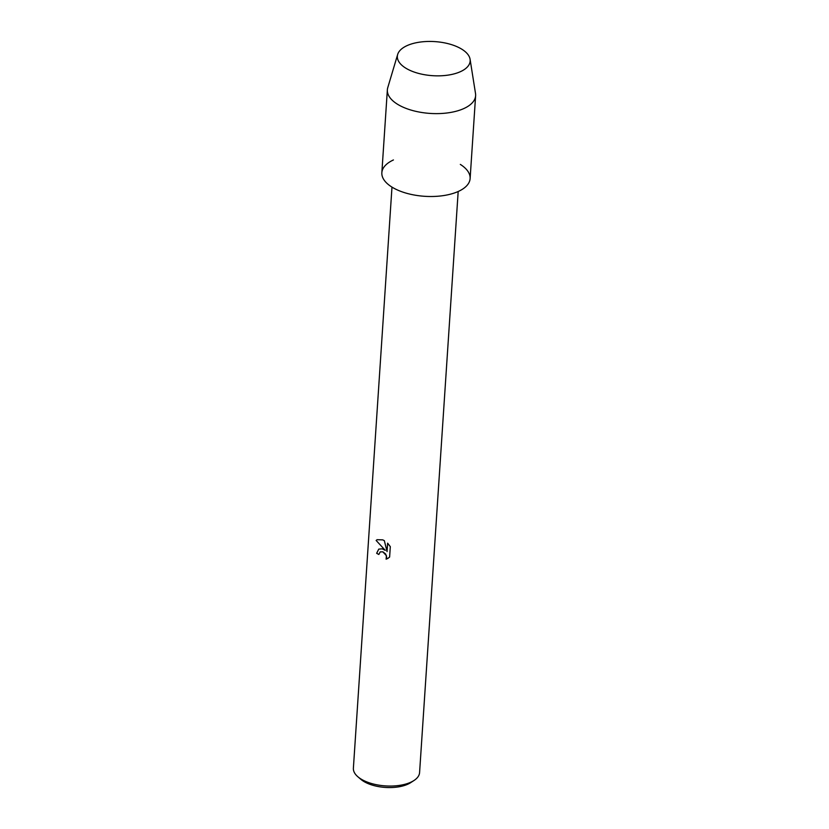 <?xml version="1.0" encoding="UTF-8"?>
<svg xmlns="http://www.w3.org/2000/svg" width="829" height="829" viewBox="0 0 829 829"><rect width="100%" height="100%" fill="white"/><g stroke="black" fill="none" stroke-linecap="round" stroke-linejoin="round"><path stroke-width="1.24" d="M411.992 71.232A36.486 17.077 3.8 0 0 462.965 70.382A36.486 17.077 3.8 0 0 455.515 46.061A36.486 17.077 3.8 0 0 404.542 46.911A36.486 17.077 3.8 0 0 411.992 71.232A36.486 17.077 3.8 0 0 451.308 74.537A36.486 17.077 3.8 0 0 470.074 59.242A36.486 17.077 3.8 0 0 455.515 46.061A36.486 17.077 3.8 0 0 397.671 54.434A36.486 17.077 3.8 0 0 411.992 71.232M393.433 159.956A44.227 20.694 3.8 0 0 399.609 190.908A44.227 20.694 3.8 0 0 457.815 191.665A44.227 20.694 3.8 0 0 460.323 164.401M377.102 539.679L376.179 540.435L377.091 539.689L382.77 539.876L384.335 540.653L387.05 551.575L387.609 543.15L390.304 546.643L389.62 557.026L387.868 558.425L386.096 559.16L386.449 555.71L382.843 551.845L380.2 551.907L378.853 554.477A33.17 15.523 -176.2 0 1 376.646 553.295L378.749 549.119L382.179 548.829L385.319 550.383L376.138 540.467L385.319 550.383M391.982 187.116L353.382 768.224A33.17 15.523 3.8 0 0 357.859 776.752A33.17 15.523 3.8 0 0 366.698 781.861A33.17 15.523 3.8 0 0 414.013 780.483A33.17 15.523 3.8 0 0 419.578 772.618L458.178 191.509M357.859 776.752L360.822 779.301A29.481 13.792 3.8 0 0 368.677 783.84A29.481 13.792 3.8 0 0 410.738 782.617L414.013 780.483M380.252 551.886L382.884 551.824L385.672 554.041L386.718 557.389L386.107 559.16M386.138 559.14L387.899 558.404M378.76 549.109L376.698 553.275A33.098 15.492 3.8 0 0 378.863 554.435M387.651 543.202L387.05 551.575M397.671 54.434L387.754 87.667A44.227 20.694 3.8 0 0 387.361 89.843A44.227 20.694 3.8 0 0 405.112 108.029A44.227 20.694 3.8 0 0 450.686 112.433A44.227 20.694 3.8 0 0 475.618 95.708A44.227 20.694 3.8 0 0 475.514 93.501L470.074 59.242M387.361 89.843L381.848 172.722A44.227 20.694 3.8 0 0 399.609 190.908A44.227 20.694 3.8 0 0 445.183 195.312A44.227 20.694 3.8 0 0 470.116 178.577L475.618 95.708"/></g></svg>
